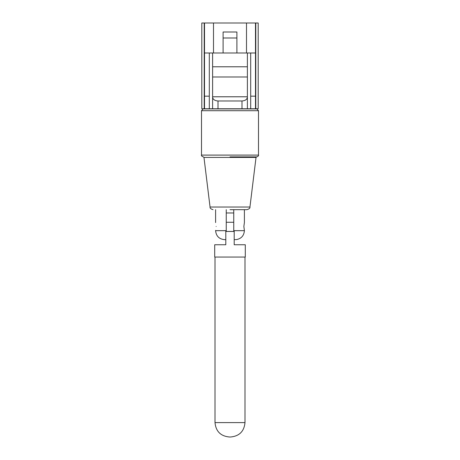 <?xml version="1.0" encoding="UTF-8"?>
<svg xmlns="http://www.w3.org/2000/svg" width="460" height="460" viewBox="0 0 460 460"><rect width="100%" height="100%" fill="white"/><g stroke="black" fill="none" stroke-linecap="round" stroke-linejoin="round"><path stroke-width="0.69" d="M230 209.674L246.962 209.674L230 209.674M230 156.894L256.691 156.894L230 156.894M201.509 110.705L203.032 108.928L256.967 108.928L258.491 110.705L201.509 110.705L201.509 155.095C201.146 155.67 201.744 156.268 203.308 156.894M215.004 257.059L215.004 422.602L244.996 422.602C244.145 431.348 239.344 436.149 230.598 437L230 437L230.598 437M244.996 257.059L244.996 422.602M214.705 257.059L245.295 257.059L245.295 244.76L234.197 244.76L234.197 231.455L225.802 231.455L225.802 244.76L214.705 244.76L214.705 257.059M234.197 239.62L236.296 239.62C241.281 238.7 243.978 235.715 244.398 230.667L233.749 230.667L233.749 230.972L234.197 230.88L233.749 230.972L233.749 209.674M244.398 230.667L243.857 226.469L244.398 222.571L244.398 209.674M216.142 226.469C215.556 221.438 215.556 221.438 216.142 226.469C215.556 231.495 215.556 231.495 216.142 226.469C215.556 231.495 215.556 231.495 216.142 226.469M226.251 230.972L225.802 230.88L226.251 230.972L226.251 209.674M203.97 157.418L210.059 207.04L249.941 207.04L256.03 157.418L203.97 157.418L203.372 156.894M201.509 155.095L258.491 155.095L258.491 110.705M230 437L229.402 437L230 437M225.802 239.413L225.802 230.88M234.197 230.88L234.197 231.455M233.749 230.972L233.749 230.667M226.251 222.272L233.749 222.272M236.9 37.996L223.1 37.996M255.789 23L255.789 108.773L258.192 108.773L258.192 23L201.808 23L201.808 108.773L204.211 108.773L204.211 23M255.789 108.773L255.49 108.773L255.49 52.992L223.1 52.992L223.1 31.999L236.9 31.999L236.9 52.992L213.503 52.992L213.503 23M204.51 23L204.51 108.773L204.211 108.773M204.51 52.992L213.503 52.992M255.49 52.992L255.49 23M247.394 52.992L247.394 97.198C247.049 99.475 245.249 100.734 241.994 100.976L218.005 100.976C214.751 100.734 212.951 99.475 212.606 97.198L212.606 108.773L209.306 108.773L209.306 52.992M250.694 52.992L250.694 108.773L212.606 108.773M209.306 108.773L204.51 108.773M255.49 108.773L250.694 108.773M212.606 97.198L212.606 52.992M247.394 97.198L247.394 108.773M223.1 31.999L236.9 31.999M212.606 66.786L247.394 66.786M247.394 76.981L212.606 76.981M247.394 96.778L212.606 96.778M226.251 230.667L215.602 230.667C216.137 236.13 219.138 239.131 224.601 239.666L225.802 239.585M246.497 52.992L246.497 23M209.306 96.174L204.51 96.174M250.694 96.174L255.49 96.174M218.005 100.976L218.005 108.773M241.994 100.976L241.994 108.773M249.941 207.04C250.194 208.11 249.199 208.989 246.962 209.674M258.491 155.095C258.853 155.67 258.255 156.268 256.691 156.894M215.004 422.602C215.855 431.348 220.656 436.149 229.402 437M215.602 209.674L215.602 222.571M215.602 230.368L215.602 230.667M210.059 207.04C209.806 208.11 210.801 208.989 213.037 209.674M226.251 212.974L233.749 212.974M256.03 157.418L256.628 156.894"/></g></svg>
